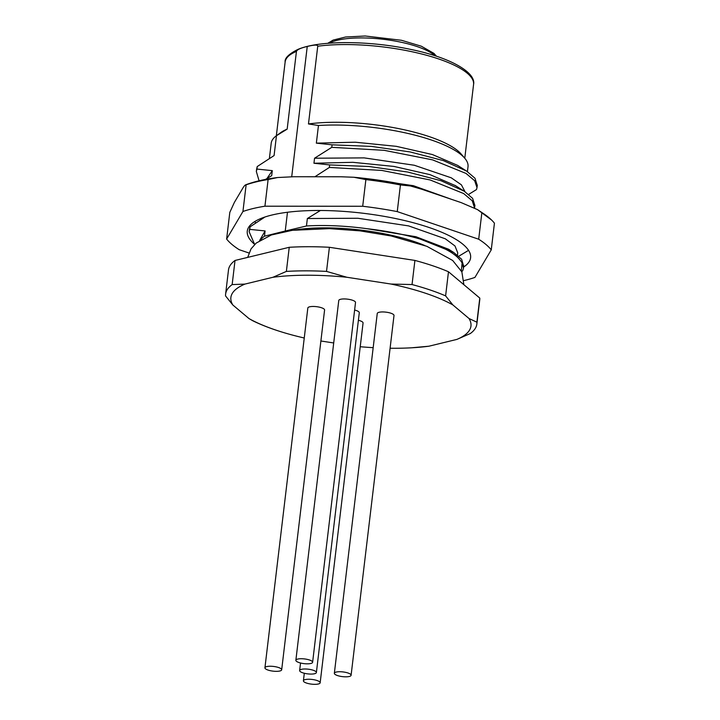 <?xml version="1.0" encoding="UTF-8"?>
<svg xmlns="http://www.w3.org/2000/svg" width="720" height="720" viewBox="0 0 720 720"><rect width="100%" height="100%" fill="white"/><g stroke="black" fill="none" stroke-linecap="round" stroke-linejoin="round"><path stroke-width="1.08" d="M265.455 179.433L271.692 175.671L272.295 170.64L256.923 169.074L257.22 166.563L274.086 155.565L276.462 135.693A99.099 27.738 -173.2 0 0 276.444 135.711L280.881 132.507A94.887 26.559 6.8 0 1 287.172 129.123L296.442 51.408A94.887 26.559 -173.2 0 0 285.138 61.992C284.598 58.176 288.828 53.991 297.819 49.455C318.699 40.311 368.937 40.428 410.454 49.365C449.739 57.258 476.289 72.36 473.571 84.456A94.887 26.559 6.8 0 0 420.012 53.568A94.887 26.559 6.8 0 0 317.736 46.233C317.871 44.676 314.37 44.748 307.251 46.458C300.618 48.033 297.018 49.68 296.442 51.408M457.614 165.384L432.441 154.557L396.324 146.331L355.257 142.209L316.35 143.145L318.456 125.496L308.475 123.948L317.736 46.233M308.475 123.948A94.887 26.559 6.8 0 1 461.133 153.999L464.697 158.157A99.099 27.738 -173.2 0 0 318.456 125.496M259.605 240.525L265.104 230.94L264.474 236.196L285.246 231.021L287.478 212.256M291.717 176.742L307.251 46.458M265.104 230.94L249.732 229.374L250.029 226.863L264.942 217.008M287.172 129.123L276.462 135.693M276.444 135.711A99.099 27.738 -173.2 0 0 271.206 143.235L269.406 158.364M267.03 178.443L272.295 170.64M262.242 218.646L262.413 217.899M360.297 177.885L413.433 185.706L451.287 199.251M455.544 185.697L430.074 174.663L393.957 166.437L352.872 162.315L313.947 163.242L314.55 158.22L364.185 157.887L414.288 165.249L451.242 177.804L461.412 184.851L464.976 191.682M367.119 228.717C386.208 230.895 403.893 234.342 420.174 239.049L453.717 252.486L448.659 249.264L415.962 236.736L367.119 228.717A99.099 27.738 -173.2 0 0 306.468 225.99L307.359 218.52L357.867 218.259L408.609 225.9L445.338 238.806L454.977 245.97L457.74 252.846L457.47 255.141M264.474 236.196A99.099 27.738 -173.2 0 0 260.802 239.778M467.424 171.621L468.018 166.698A99.099 27.738 -173.2 0 0 464.697 158.157M249.417 229.635L250.029 226.863M316.35 143.145L332.073 144.828L371.394 146.394L410.148 151.938L443.304 160.587L466.587 171.081L474.993 178.245L477.261 185.445M256.617 169.218L257.22 166.563M313.947 163.242L329.67 164.925L369.009 166.491L407.772 172.044L440.937 180.702L464.211 191.187L472.599 198.36L474.876 205.479M329.67 164.925L329.373 167.436L381.771 170.424L430.191 179.964L463.671 193.554L472.248 200.799L474.57 208.017M329.373 167.436L314.919 176.751M259.074 180.792L256.338 171.513L256.923 169.074M468.675 194.391L476.487 189.567L477.009 187.623L474.633 180.693L466.056 173.448L432.576 159.867L384.156 150.318L331.767 147.339L314.55 158.22M332.073 144.828L331.767 147.339M320.427 210.483L307.359 218.52M306.468 225.99L285.246 231.021M461.664 271.476L462.645 270.855L463.491 268.308L462.114 262.926L461.331 270.819M458.766 256.23L468.549 250.353M420.174 239.049C451.089 249.345 457.875 256.428 462.114 262.926M424.998 245.61A91.368 25.578 -173.2 0 0 324.792 227.862A91.368 25.578 -173.2 0 0 294.462 230.04M272.934 277.281A120.888 33.84 6.8 0 1 346.887 277.263L326.52 271.404L329.4 247.284A126.513 35.415 -173.2 0 0 308.646 246.726A126.513 35.415 -173.2 0 0 289.242 247.293L235.026 260.469A126.513 35.415 -173.2 0 0 228.492 269.964L225.612 294.084A126.513 35.415 -173.2 0 0 225.567 295.938L232.821 304.983A120.888 33.84 6.8 0 1 244.944 284.085L272.934 277.281L286.371 271.413L289.242 247.293M329.4 247.284L414.909 260.424A126.513 35.415 -173.2 0 1 448.479 271.764L479.781 298.071A126.513 35.415 6.8 0 1 479.736 299.925L476.856 324.045A126.513 35.415 -173.2 0 0 476.901 322.191L479.781 298.071M476.856 324.045A126.513 35.415 -173.2 0 1 470.322 333.54L456.885 339.408L428.895 346.212L411.444 347.805A120.888 33.84 6.8 0 1 390.096 348.246M456.885 339.408A120.888 33.84 6.8 0 0 469.017 318.51L476.901 322.191M428.895 346.212A120.888 33.84 6.8 0 1 411.444 347.805M373.176 347.661A120.888 33.84 6.8 0 1 360.234 346.725M391.032 284.049L412.038 284.544A126.513 35.415 6.8 0 1 445.608 295.884L452.862 304.929A120.888 33.84 -173.2 0 0 391.032 284.049L346.887 277.263M326.52 271.404A126.513 35.415 -173.2 0 0 286.371 271.413M235.026 260.469L232.155 284.589L244.944 284.085M232.155 284.589A126.513 35.415 -173.2 0 0 225.612 294.084M283.608 332.559C272.034 329.085 261.765 325.161 252.792 320.778L248.976 318.564A120.888 33.84 -173.2 0 0 283.608 332.559A120.888 33.84 -173.2 0 0 304.254 338.004M232.821 304.983L248.976 318.564M469.017 318.51L452.862 304.929M320.886 340.992L333.702 342.963M358.389 320.274A8.433 2.358 6.8 0 1 363.06 323.001L320.157 682.794A8.433 2.358 6.8 0 1 310.509 684A8.433 2.358 6.8 0 1 303.408 680.796A8.433 2.358 6.8 0 1 313.065 679.581A8.433 2.358 6.8 0 1 320.157 682.794M354.618 310.023A8.433 2.358 6.8 0 1 359.289 312.741L316.386 672.534A8.433 2.358 6.8 0 1 306.729 673.74A8.433 2.358 6.8 0 1 299.637 670.536A8.433 2.358 6.8 0 1 309.294 669.33A8.433 2.358 6.8 0 1 316.386 672.534M295.866 660.276L338.769 300.492A8.433 2.358 6.8 0 1 348.426 299.277A8.433 2.358 6.8 0 1 355.518 302.49L312.615 662.274A8.433 2.358 6.8 0 1 302.958 663.489A8.433 2.358 6.8 0 1 295.866 660.276A8.433 2.358 6.8 0 1 305.523 659.07A8.433 2.358 6.8 0 1 312.615 662.274M334.35 673.281L377.253 313.488A8.433 2.358 6.8 0 1 386.91 312.282A8.433 2.358 6.8 0 1 394.002 315.486L351.099 675.27A8.433 2.358 6.8 0 1 341.442 676.485A8.433 2.358 6.8 0 1 334.35 673.281A8.433 2.358 6.8 0 1 344.007 672.066A8.433 2.358 6.8 0 1 351.099 675.27M264.933 667.8L307.827 308.007A8.433 2.358 6.8 0 1 317.484 306.801A8.433 2.358 6.8 0 1 324.585 310.005L281.682 669.798A8.433 2.358 6.8 0 1 272.025 671.004A8.433 2.358 6.8 0 1 264.933 667.8A8.433 2.358 6.8 0 1 274.581 666.585A8.433 2.358 6.8 0 1 281.682 669.798M412.038 284.544L414.909 260.424M448.479 271.764L445.608 295.884M453.717 252.486L461.628 259.263L463.698 266.364M255.717 222.885L254.709 221.598M254.655 244.485L249.156 231.768L249.732 229.374M254.115 243.909A112.455 31.473 6.8 0 1 247.275 231.138A112.455 31.473 6.8 0 1 340.38 211.176A112.455 31.473 6.8 0 1 463.221 244.521A112.455 31.473 6.8 0 1 470.601 257.769A112.455 31.473 6.8 0 1 463.617 267.021M491.256 249.858A137.052 38.367 -173.2 0 0 478.692 239.22L481.878 212.553A137.052 38.367 6.8 0 1 491.562 220.005A137.052 38.367 6.8 0 1 494.433 223.191L491.256 249.858L474.939 277.407A137.052 38.367 6.8 0 1 464.04 280.539M248.922 252.99L239.184 249.687A137.052 38.367 -173.2 0 1 226.629 239.049L242.937 211.5A137.052 38.367 6.8 0 1 264.933 206.199L362.7 206.262A137.052 38.367 6.8 0 1 397.251 211.608L478.692 239.22M226.629 239.049L229.806 212.382L234.36 202.437L242.235 189.144C243.945 186.084 245.241 184.644 246.123 184.833A137.052 38.367 6.8 0 1 268.119 179.532L264.933 206.199M242.937 211.5L246.123 184.833L245.619 184.842C254.457 181.512 265.131 179.073 277.623 177.525L268.119 179.532M362.7 206.262L365.877 179.604L353.835 177.255L340.911 176.769L293.751 176.733L277.623 177.525M397.251 211.608L400.428 184.941A137.052 38.367 -173.2 0 0 365.877 179.604M481.878 212.553L477.531 209.628L461.133 202.599L421.848 189.27L410.508 185.976L400.428 184.941M435.033 55.8A56.943 15.939 -173.2 0 0 383.4 39.303A56.943 15.939 -173.2 0 0 329.346 43.191M276.345 135.783L285.138 61.992M464.778 158.247L473.571 84.456M466.587 171.081L457.353 165.213M464.202 191.196L454.977 185.337M247.716 257.337L251.037 248.886L256.203 243.063L271.314 234.99L292.347 230.31L329.454 228.636L359.982 230.859L391.194 235.98L426.852 246.312L452.673 260.469L461.862 271.899L463.86 284.616M299.637 670.536L300.537 663.003M303.408 680.796L304.308 673.263M463.761 265.788L463.464 268.299M249.462 229.257L249.165 231.768M256.347 171.513L256.644 169.002M474.912 205.218L474.606 207.729M477.306 185.112L477 187.623M436.527 56.286L433.953 53.397L421.344 46.215L401.481 40.284L365.184 36L345.573 37.008L333.099 40.104L327.771 43.317M477.531 209.628L491.562 220.005M353.835 177.255C373.347 179.046 392.238 181.953 410.508 185.976"/></g></svg>
